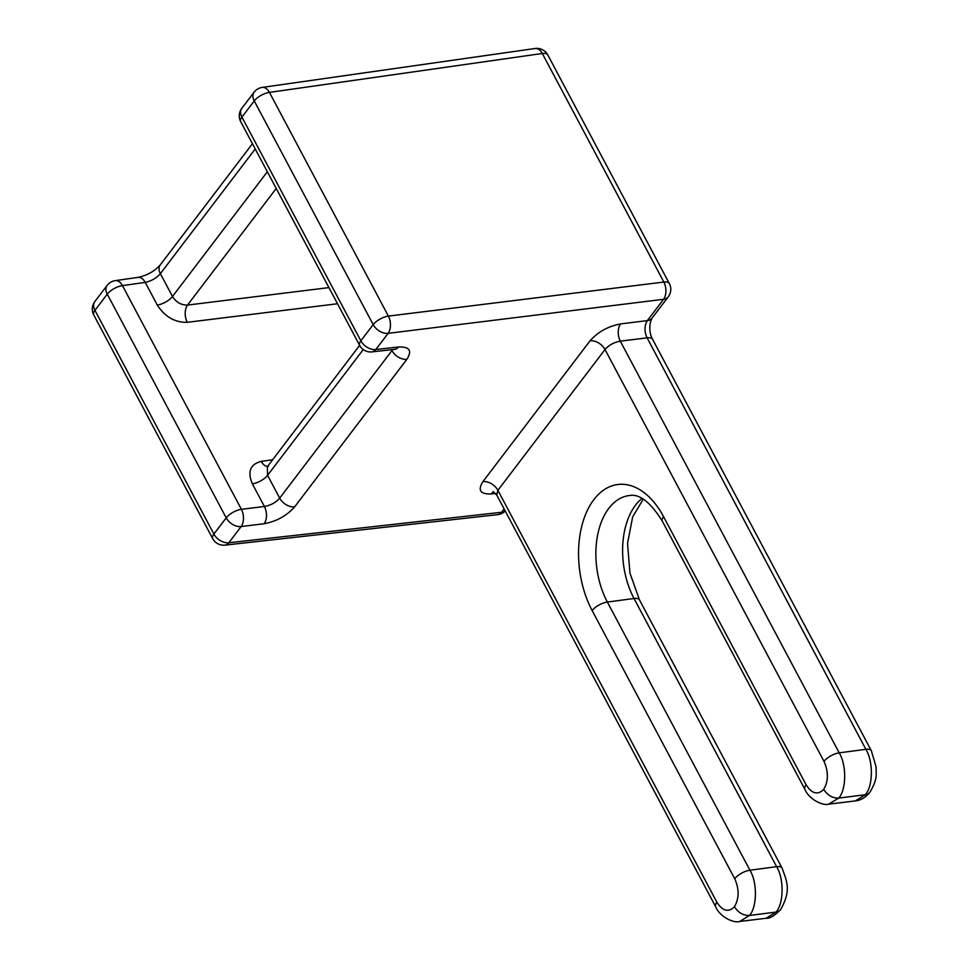 <?xml version="1.0" encoding="UTF-8"?>
<svg xmlns="http://www.w3.org/2000/svg" width="970" height="970" viewBox="0 0 970 970"><rect width="100%" height="100%" fill="white"/><g stroke="black" fill="none" stroke-linecap="round" stroke-linejoin="round"><path stroke-width="1.45" d="M663.565 516.683A12.404 5.177 152 0 0 662.364 521.266C650.482 502.133 639.46 493.56 629.287 495.561A67.354 41.104 -97.2 0 0 597.787 534.252A67.354 41.104 -97.2 0 0 607.353 602.055L749.931 870.223C757.424 882.263 757.17 906.998 749.483 915.45L739.71 921.464L766.13 918.263L776.024 912.079L749.483 915.45C743.25 915.619 738.243 912.709 734.448 906.744C739.225 898.487 739.322 889.15 734.726 878.747L592.149 610.579A79.746 48.67 82.8 0 1 593.834 499.659A79.746 48.67 82.8 0 1 663.565 516.683L806.155 784.851C811.854 793.799 817.71 795.315 823.724 789.386C827.519 795.351 832.527 798.261 838.759 798.092L828.635 804.142M806.155 784.851A12.404 5.177 152 0 0 804.942 789.434C809.004 799.438 823.118 806.191 828.986 804.106L855.394 800.905L865.301 794.721L838.759 798.092C846.446 789.641 846.689 764.906 839.208 752.853L865.883 749.313L647.099 337.851L620.303 341.161L839.208 752.853A12.404 5.177 -28 0 0 824.003 761.389L605.001 349.515L497.889 490.335L716.878 902.209C722.577 911.157 728.446 912.673 734.448 906.744M592.149 610.579A12.404 5.177 152 0 1 607.353 602.055L634.028 598.502A12.404 5.177 -28 0 1 634.113 598.49A12.404 5.177 -28 0 1 639.509 599.969L782.099 868.138A12.404 5.177 -28 0 0 776.618 866.671L634.028 598.502A67.063 40.922 82.8 0 1 642.007 498.459M668.245 296.844A12.404 12.404 0 0 0 669.324 283.519A12.404 5.177 152 0 0 663.929 282.04A12.404 5.177 152 0 0 663.844 282.052A12.404 7.445 83 0 1 663.577 299.293A12.404 8.342 -142.7 0 0 663.662 299.281A12.404 8.342 -142.7 0 0 668.245 296.844L652.034 318.16A12.404 8.342 -142.7 0 1 647.451 320.597A12.404 8.342 -142.7 0 1 647.366 320.609L663.577 299.293L388.121 333.341L375.814 349.527L398.585 346.981C409.546 346.593 412.323 350.691 406.891 359.3L294.65 506.849A12.404 8.342 -142.7 0 1 279.7 498.131L391.941 350.582L391.48 349.721M294.65 506.849C286.781 515.737 276.608 521.363 264.143 523.727L241.142 526.564L228.835 542.763L501.575 512.281A12.404 8.342 37.3 0 0 501.66 512.269A12.404 8.342 37.3 0 0 505.176 510.899M505.224 510.996A12.404 12.404 0 0 1 497.743 514.646A12.404 7.59 83.6 0 0 501.575 512.281L504.121 508.923M669.324 283.519L547.795 54.95A12.404 5.177 152 0 0 542.4 53.471A12.404 5.177 152 0 0 542.315 53.483L269.442 92.392L388.388 316.099L663.844 282.052L542.315 53.483A12.404 7.542 81.9 0 0 535.1 48.5L262.227 87.409A12.404 7.542 81.9 0 1 269.442 92.392A12.404 5.177 152 0 0 254.237 100.916L241.918 117.103L360.864 340.809L373.183 324.623L254.237 100.916A12.404 8.342 37.3 0 1 254.116 92.174L241.797 108.361A12.404 8.342 37.3 0 0 241.918 117.103A12.404 5.177 152 0 0 240.718 121.686A12.404 12.404 0 0 1 241.797 108.361M495.646 493.439L491.244 493.936C480.271 494.324 477.507 490.226 482.939 481.617L590.051 340.797A12.404 8.342 -142.7 0 1 605.001 349.515C608.942 345.077 614.046 342.289 620.303 341.161A12.404 7.445 -97 0 1 620.57 323.919C608.093 326.284 597.932 331.91 590.051 340.797M620.57 323.919L647.366 320.609C644.31 325.641 644.226 331.388 647.099 337.851A12.404 5.177 152 0 1 652.58 339.318L871.363 750.78A12.404 5.177 152 0 0 865.883 749.313C873.424 761.414 873.097 786.355 865.301 794.721A12.404 8.354 -142.6 0 0 869.872 792.284C865.664 797.449 860.839 800.323 855.394 800.905M337.524 303.743L187.271 322.319C174.83 322.537 164.839 316.766 157.273 305.017L145.245 282.379L122.462 285.616L241.409 509.323A12.404 7.445 -97 0 1 241.142 526.564A12.404 8.342 -142.7 0 1 226.204 517.859L107.258 294.152L94.939 310.339L213.885 534.046L226.204 517.859A12.404 5.177 152 0 1 241.409 509.323L264.398 506.486L252.37 483.848C247.253 471.772 250.199 464.278 261.209 461.38L272.655 459.744M276.232 188.471L187.525 305.077L328.927 287.605M363.241 349.552L267.575 475.324L279.7 498.131C275.771 502.569 270.666 505.358 264.398 506.486A12.404 7.445 -97 0 1 264.143 523.727M255.219 148.968L160.365 273.673L172.49 296.481L267.344 171.775M823.724 789.386C828.501 781.129 828.586 771.793 824.003 761.389M734.726 878.747A12.404 5.177 152 0 1 749.931 870.223L776.618 866.671C784.148 878.771 783.833 903.713 776.024 912.079A12.404 8.33 37.5 0 0 780.583 909.666A12.404 8.33 37.5 0 0 780.607 909.642C791.762 890.023 786.597 880.76 782.099 868.138M482.939 481.617A12.404 8.342 37.3 0 1 497.889 490.335L496.701 494.967L715.678 906.792C719.74 916.795 733.853 923.549 739.71 921.464L739.358 921.5M187.271 322.319A12.404 7.445 83 0 1 187.525 305.077C181.281 305.223 176.273 302.361 172.49 296.481A12.404 5.177 152 0 1 157.273 305.017M145.245 282.379C151.393 281.033 156.437 278.135 160.365 273.673A12.404 8.342 -142.7 0 1 160.232 264.931L160.232 264.931C154.521 271.285 147.125 275.431 138.031 277.384A12.404 7.542 -98.1 0 1 145.245 282.379M267.587 466.4A12.404 7.542 81.9 0 1 261.209 461.38M252.37 483.848A12.404 5.177 -28 0 0 267.575 475.324L267.344 466.667L268.423 466.364M115.248 280.633A12.404 12.404 0 0 0 107.124 285.398A12.404 8.342 -142.7 0 0 107.258 294.152A12.404 5.177 152 0 1 122.462 285.616A12.404 7.542 -98.1 0 0 115.248 280.633L138.031 277.384M392.607 349.588L391.941 350.582A12.404 8.342 37.3 0 0 406.891 359.3M396.087 348.994L394.754 349.345A12.404 7.59 -96.4 0 0 398.585 346.981M94.817 301.597A12.404 12.404 0 0 0 93.738 314.923A12.404 5.177 152 0 1 94.939 310.339A12.404 8.342 -142.7 0 1 94.817 301.597L107.124 285.398M394.754 349.345L371.983 351.892A12.404 7.59 -96.4 0 0 375.814 349.527A12.404 8.342 37.3 0 1 360.864 340.809A12.404 5.177 152 0 0 359.664 345.393L240.718 121.686M212.685 538.629A12.404 12.404 0 0 0 225.004 545.128A12.404 7.59 83.6 0 0 228.835 542.763A12.404 8.342 -142.7 0 1 213.885 534.046A12.404 5.177 152 0 0 212.685 538.629L93.738 314.923M373.183 324.623A12.404 8.342 37.3 0 0 388.121 333.341A12.404 7.445 83 0 0 388.388 316.099A12.404 5.177 152 0 0 373.183 324.623M715.678 906.792A12.404 5.177 -28 0 1 716.878 902.209M493.742 491.923A12.404 7.59 -96.4 0 0 491.244 493.936M871.363 750.78L876.068 766.809C875.898 773.83 878.153 778.449 869.884 792.26A12.404 8.354 -142.6 0 1 869.872 792.284M643.255 499.174L632.658 516.852L627.541 543.406L629.954 573.137L639.509 599.969M359.652 345.368L267.49 466.521M252.43 143.718L160.232 264.931M359.664 345.393A12.404 12.404 0 0 0 371.983 351.892M262.227 87.409A12.404 12.404 0 0 0 254.116 92.174M662.364 521.266L804.942 789.434M547.795 54.95A12.404 12.404 0 0 0 535.1 48.5M497.743 514.646L225.004 545.128M496.701 494.967L492.942 491.608M652.034 318.16C649.185 323.362 648.76 332.48 652.58 339.318M780.583 909.666C774.266 915.922 769.452 918.784 766.13 918.263"/></g></svg>
